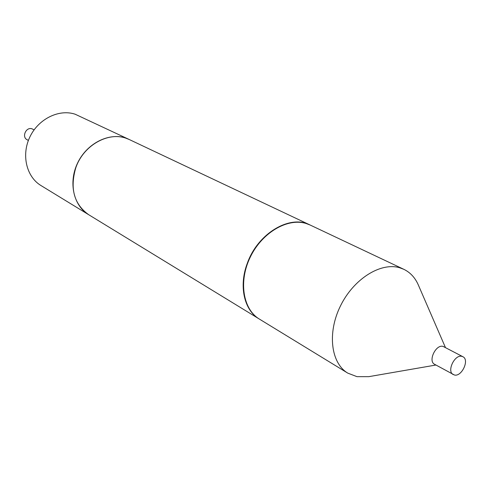 <?xml version="1.0" encoding="UTF-8"?>
<svg xmlns="http://www.w3.org/2000/svg" width="490" height="490" viewBox="0 0 490 490"><rect width="100%" height="100%" fill="white"/><g stroke="black" fill="none" stroke-linecap="round" stroke-linejoin="round"><path stroke-width="0.73" d="M129.225 139.503L75.123 114.207C58.953 108.811 38.392 118.917 29.866 136.98C21.18 154.969 26.436 176.841 40.976 185.545L88.623 214.675M34.11 129.844L31.973 128.809C26.086 126.677 21.474 136.998 27.097 139.73L28.389 140.44M129.139 139.46L125.385 137.99C108.553 132.447 86.834 143.527 77.616 162.968C68.239 182.329 73.445 205.598 88.543 214.626M462.909 356.732L443.046 346.381C435.818 344.182 427.801 361.173 434.587 364.291L454.408 375.003C461.715 377.031 469.751 359.783 462.909 356.732L461.892 356.359C454.653 354.184 446.476 371.475 453.268 374.587M445.41 347.471L418.307 284.935C415.122 277.671 410.295 272.458 403.834 269.316L399.62 267.736C380.577 262.028 353.541 279.024 340.434 305.993C327.13 332.875 330.921 363.151 347.771 373.123L356.983 376.663L368.774 376.663L435.922 365.032M403.834 269.316L310.188 225.051L306.072 223.477C287.52 217.701 262.101 232.572 250.341 256.962C238.397 281.272 242.893 309.282 259.4 319.094L347.771 373.123M310.054 224.984L309.919 224.922C289.964 214.393 257.936 233.277 247.401 263.05C238.581 285.854 244.057 310.182 259.143 318.935L259.271 319.015M309.919 224.922L129.311 139.546C110.948 130.028 83.6 144.127 75.711 168.039C69.782 188.705 74.113 204.269 88.708 214.724L259.143 318.935"/></g></svg>
